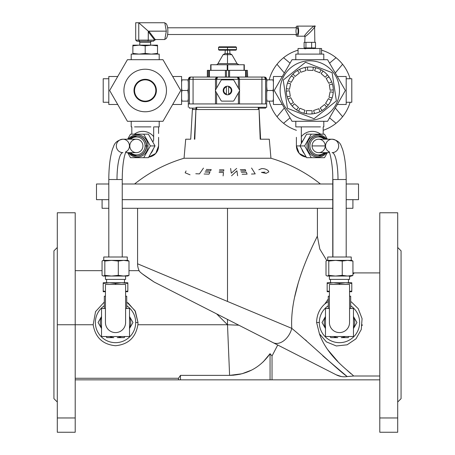 <?xml version="1.0" encoding="UTF-8"?>
<svg xmlns="http://www.w3.org/2000/svg" width="455" height="455" viewBox="0 0 455 455"><rect width="100%" height="100%" fill="white"/><g stroke="black" fill="none" stroke-linecap="round" stroke-linejoin="round"><path stroke-width="0.68" d="M189.428 108.131L189.428 107.295L189.428 108.131L196.031 108.131L189.428 108.131M258.969 107.295L258.969 109.53L258.969 107.295M215.391 90.494A1.12 1.12 0 0 1 215.539 89.936A1.12 1.12 0 0 0 215.539 91.057L221.033 100.572A1.12 1.12 0 0 0 222.006 101.135L232.994 101.135A1.12 1.12 0 0 0 233.967 100.572L239.461 91.057A1.12 1.12 0 0 0 239.461 89.936L233.967 80.416A1.12 1.12 0 0 0 232.994 79.858L222.006 79.858A1.12 1.12 0 0 0 221.033 80.416L215.539 89.936L221.033 80.416A1.12 1.12 0 0 1 222.006 79.858L232.994 79.858A1.12 1.12 0 0 1 233.967 80.416L239.461 89.936A1.12 1.12 0 0 1 239.461 91.057L233.967 100.572A1.12 1.12 0 0 1 232.994 101.135L222.006 101.135A1.12 1.12 0 0 1 221.033 100.572L215.539 91.057A1.12 1.12 0 0 1 215.391 90.494M192.385 109.53L190.719 139.207L192.385 109.53L192.818 109.53L192.385 109.53M195.94 109.53L192.818 109.53L192.818 108.131L192.818 109.53L195.94 109.53L194.387 139.207L195.94 109.53L196.753 109.53L195.94 109.53L194.808 139.207L195.94 109.53M75.212 417.963L75.212 324.751L57.296 324.751L57.296 417.963L75.212 417.963L75.212 432.25L75.212 417.963L57.296 417.963L57.296 324.751L75.212 324.751L75.212 417.963M142.79 274.194L154.217 282.077C143.996 275.389 138.968 271.584 139.133 270.668A16.01 16.01 0 0 1 137.581 263.792L227.5 301.449L137.581 263.792A16.01 16.01 0 0 0 139.133 270.668C138.968 271.584 143.996 275.389 154.217 282.077L273.057 342.632A16.01 10.784 -63 0 0 291.774 328.362L227.5 301.449L227.5 208.293L227.5 301.449L291.774 328.362C289.334 287.964 315.969 239.694 317.419 235.957C316.208 239.262 289.306 287.81 291.774 328.362C311.027 344.236 339.299 371.212 347.222 376.564C343.354 377.178 339.68 376.592 336.205 374.806L341.54 376.581L336.205 374.806L154.302 282.123M216.625 313.876L227.5 324.751L227.5 319.416L227.5 324.751L137.876 324.751C135.744 337.474 128.299 344.463 115.542 345.726C102.784 344.503 95.322 337.513 93.167 324.751L75.212 324.751L93.167 324.751L95.539 311.647L104.326 302.023L95.539 311.647L93.167 324.751C95.322 337.513 102.784 344.503 115.542 345.726C128.299 344.463 135.744 337.474 137.876 324.751L227.5 324.751L229.599 375.375L227.5 324.751L216.625 313.876M75.212 378.264L178.496 378.264L180.47 375.375L229.599 375.375L180.47 375.375L178.496 378.264L75.212 378.264M362.129 325.592L362.226 324.751L362.129 325.592M337.758 361.429L327.395 349.303M57.296 432.25L57.296 417.963L57.296 432.25L75.212 432.25L57.296 432.25M53.935 250.847L57.296 247.486L53.935 250.847L53.935 398.66L53.935 250.847L53.935 398.66L57.296 402.015M227.5 86.183A4.311 4.311 0 0 1 228.62 94.657A4.311 4.311 0 0 1 223.189 90.494A4.311 4.311 0 0 1 227.5 86.183A4.311 4.311 0 0 0 226.38 86.331L226.38 94.657A4.311 4.311 0 0 0 228.62 94.657L228.62 86.331A4.311 4.311 0 0 0 227.5 86.183M228.62 86.916L228.62 94.077A3.754 3.754 0 0 0 228.62 86.916A3.754 3.754 0 0 1 228.62 94.077L228.62 94.657A4.311 4.311 0 0 0 228.62 86.331L228.62 86.916M226.38 94.077L226.38 86.916A3.754 3.754 0 0 0 226.38 94.077A3.754 3.754 0 0 1 226.38 86.916L226.38 86.331A4.311 4.311 0 0 0 226.38 94.657L226.38 94.077M319.319 322.51A20.156 20.156 0 0 0 348.979 340.289A20.156 20.156 0 0 0 350.674 305.754A20.156 20.156 0 0 1 348.979 340.289A20.156 20.156 0 0 1 319.319 322.51A20.156 20.156 0 0 1 328.277 305.754A20.156 20.156 0 0 0 319.319 322.51L316.612 322.51C316.743 314.968 319.495 308.774 324.881 303.929L328.277 301.472L324.881 303.929C319.495 308.774 316.743 314.968 316.612 322.51L319.421 333.777C327.139 356.379 349.15 371.24 353.66 376.001L347.222 376.564L353.66 376.001L379.788 376.001L353.66 376.001C349.15 371.24 327.139 356.379 319.421 333.777L316.612 322.51L319.319 322.51M102.085 199.671L102.085 208.293L108.802 208.293C99.895 208.293 99.895 208.293 108.802 208.293M122.241 208.293L332.759 208.293L122.241 208.293L137.581 208.293L137.581 263.792M346.198 208.293C355.105 208.293 355.105 208.293 346.198 208.293L352.915 208.293L352.915 199.671M137.996 322.51L134.999 310.668L126.723 302.023L134.999 310.668L137.996 322.51L135.681 322.51A20.156 20.156 0 0 0 126.723 305.754A20.156 20.156 0 0 1 135.681 322.51A20.156 20.156 0 0 1 106.021 340.289A20.156 20.156 0 0 1 104.326 305.754A20.156 20.156 0 0 0 106.021 340.289A20.156 20.156 0 0 0 135.681 322.51L137.996 322.51L137.876 324.751L137.996 322.51L135.38 311.385L128.077 302.911M263.189 361.896L270.054 353.677L272.027 355.981L277.738 345.015L238.892 325.223L277.738 345.015L272.027 355.981L272.027 379.845L270.054 379.845L272.027 379.845L272.027 355.981L270.054 353.677L270.054 379.845L75.212 379.845L178.496 379.845L178.496 378.264L178.496 379.845L180.47 379.845L180.47 375.375L180.47 379.845L270.054 379.845L270.054 353.677C260.209 367.668 246.724 374.903 229.599 375.375L241.935 373.788L251.626 370.097M272.027 379.845L379.788 379.845L272.027 379.845M351.311 301.864L358.256 308.7L362.078 318.659L361.281 329.494L355.975 338.833L347.114 344.81L336.342 345.965L326.411 341.893L319.421 333.777L326.411 341.893L336.342 345.965L347.114 344.81L355.975 338.833L361.281 329.494L362.078 318.659L358.256 308.7L351.311 301.864M352.943 272.881L354.371 272.909L352.943 274.103L353.973 273.239M350.668 276.043L349.554 277.01L350.668 276.043M328.277 298.998L324.881 303.929L328.277 298.998M316.379 238.062L317.072 236.657M317.317 236.162L319.831 249.095L326.764 260.522M343.69 373.64L322.732 355.764M306.551 340.852L305.47 339.862M327.407 349.321L337.792 361.463M347.455 370.643L351.129 373.856M336.16 374.784L336.205 374.806C339.68 376.592 343.354 377.178 347.222 376.564C339.299 371.212 311.027 344.236 291.774 328.362A16.01 10.784 117 0 1 273.057 342.632L336.205 374.806M291.774 328.362C289.306 287.81 316.208 239.262 317.419 235.957C315.969 239.694 289.334 287.964 291.774 328.362L291.865 328.436M324.392 357.243L347.222 376.564M229.599 375.375C246.724 374.903 260.209 367.668 270.054 353.677L267.591 357.061M238.892 325.223L227.5 324.751L238.892 325.223M240.422 374.158L233.034 375.256M397.704 231.072L397.704 432.25L379.788 432.25L379.788 231.072M379.788 252.906L379.788 272.909L354.371 272.909M154.217 282.077L142.762 274.166M298.4 282.367L294.652 297.064M317.419 235.952L317.419 208.293L332.759 208.293M75.212 324.751L75.212 212.775L57.296 212.775L57.296 324.751M379.788 212.775L379.788 417.963L397.704 417.963L397.704 212.775L379.788 212.775M397.704 432.25L397.704 417.963L379.788 417.963L379.788 432.25L397.704 432.25M397.704 402.015L401.065 398.66L401.065 250.847L397.704 247.486L401.065 250.847M324.881 303.929C319.495 308.774 316.743 314.968 316.612 322.51M258.247 109.53L196.753 109.53L196.753 107.295L196.753 109.53L258.247 109.53L258.247 107.295L258.247 109.53M270.952 158.243L184.048 158.243L270.952 158.243A145.572 145.572 0 0 1 320.439 183.996A145.572 145.572 0 0 0 270.952 158.243L269.286 139.207L260.192 139.207L259.06 109.53L260.192 139.207L269.286 139.207L270.952 158.243M122.241 199.671L332.759 199.671M346.198 199.671C362.51 199.671 362.51 199.671 346.198 199.671L358.512 199.671L358.512 183.996L346.198 183.996M108.802 199.671L96.488 199.671L108.802 199.671M96.488 199.671L96.488 183.996L96.488 199.671M332.759 183.996L122.241 183.996M108.802 183.996L96.488 183.996M190.719 139.207L185.714 139.207L184.048 158.243C165.893 163.641 149.394 172.223 134.561 183.996M265.072 172.138L261.432 172.382L266.01 173.406L268.82 171.865L268.257 170.733C266.528 169.254 264.344 168.538 261.71 168.589L258.861 169.743M251.473 174.049L255.215 173.884L251.564 168.037M240.797 170.978L245.751 170.824L245.211 169.55L240.257 169.692M242.14 174.288L247.093 174.134L246.303 172.155L241.349 172.308M230.617 168.452L231.305 173.173L236.685 168.418M237.612 175.772L236.93 170.824L231.555 175.812M219.316 171.108L223.672 171.12L223.837 169.829L219.486 169.812M223.092 175.914L223.502 172.462L219.145 172.445M205.666 170.716L210.574 170.864L211.205 169.584L206.303 169.442M204.102 174.003L209.01 174.163L209.931 172.189L205.023 172.036M195.798 173.742L199.466 173.89L203.47 168.1M190.036 174.794L185.157 172.803L186.072 170.944M126.194 151.305C126.143 151.777 126.211 150.048 124.448 156.304C123.026 162.395 122.293 170.136 122.241 179.52L108.802 179.52L122.241 179.52L122.241 257.007L110.218 257.007L119.307 257.007M116.998 179.52A26.873 5.887 -90 0 1 122.884 152.641A6.717 6.558 90 0 1 116.326 145.924A6.717 6.558 90 0 1 129.26 144.354A6.717 6.558 90 0 1 125.864 151.907A6.717 6.558 -90 0 0 122.884 139.207L136.363 139.207A6.717 6.558 -90 0 1 142.921 145.924A6.717 6.558 -90 0 1 136.363 152.641L125.552 152.641M338.002 179.52A26.873 5.887 -90 0 0 332.116 152.641A6.717 6.558 -90 0 0 338.674 145.924A6.717 6.558 -90 0 0 332.116 139.207A6.717 6.558 90 0 0 325.558 145.924L312.079 145.924L325.558 145.924A6.717 6.558 90 0 0 329.136 151.907A6.717 6.558 -90 0 1 332.116 139.207C337.087 140.112 340.175 142.495 341.381 146.368C342.518 149.303 342.842 149.286 344.372 156.77C345.572 163.487 346.181 171.074 346.198 179.52L332.923 179.52L332.923 257.007L332.759 179.52L346.198 179.52L346.198 257.007L332.759 257.007L332.759 179.52C333.111 166.2 329.972 151.885 328.806 151.305M332.116 139.207L318.637 139.207A6.717 6.558 90 0 0 312.079 145.924A6.717 6.558 90 0 0 318.637 152.641L329.448 152.641M323.801 54.105L323.801 59.702L323.801 54.105L295.807 54.105L323.801 54.105L295.807 54.105L295.807 59.702M351.795 102.256L346.198 102.256L351.795 102.256L351.795 78.738L351.795 102.256L351.795 78.738L346.198 78.738L346.198 104.491L346.198 76.497L337.28 76.497M320.451 126.888L304.065 126.888L320.451 126.888M295.807 121.292L295.807 126.888L300.715 126.888L297.035 126.888M282.327 76.497L273.409 76.497L273.409 104.491L282.327 104.491L273.409 104.491M337.28 104.491L346.198 104.491L337.28 104.491M323.801 126.888L323.801 121.292L323.801 126.888M103.205 78.738L103.205 102.256L103.205 78.738L108.802 78.738L103.205 78.738L103.205 102.256L108.802 102.256L108.802 76.497L108.802 104.491L117.72 104.491M180.754 90.494L162.975 59.702L127.417 59.702L109.638 90.494L127.417 121.292L162.975 121.292L180.754 90.494L162.975 121.292L127.417 121.292L109.638 90.494L127.417 59.702L162.975 59.702L180.754 90.494M145.196 101.692A11.199 11.199 0 0 0 154.893 84.897A11.199 11.199 0 0 0 135.499 84.897A11.199 11.199 0 0 0 145.196 101.692A11.199 11.199 0 0 1 135.499 84.897A11.199 11.199 0 0 1 154.893 84.897A11.199 11.199 0 0 1 145.196 101.692A11.199 11.199 0 0 0 154.893 84.897A11.199 11.199 0 0 0 135.499 84.897A11.199 11.199 0 0 0 145.196 101.692M145.196 111.771A21.277 21.277 0 0 1 126.774 79.858A21.277 21.277 0 0 1 163.624 79.858A21.277 21.277 0 0 1 145.196 111.771A21.277 21.277 0 0 0 163.624 79.858A21.277 21.277 0 0 0 126.774 79.858A21.277 21.277 0 0 0 145.196 111.771M145.196 101.135A10.636 10.636 0 0 0 154.41 85.176A10.636 10.636 0 0 0 135.982 85.176A10.636 10.636 0 0 0 145.196 101.135A10.636 10.636 0 0 1 135.982 85.176A10.636 10.636 0 0 1 154.41 85.176A10.636 10.636 0 0 1 145.196 101.135M153.671 136.625C153.557 137.916 153.995 142.847 152.328 141.044L152.328 141.044C153.995 142.847 153.557 137.916 153.671 136.625A14.554 14.202 -90 0 0 134.367 134.168A14.554 14.202 90 0 1 153.671 136.625L153.671 126.888L153.671 136.625M150.662 153.636A11.199 10.926 -90 0 0 153.221 149.098A11.199 10.926 90 0 1 150.662 153.636M158.579 139.037L158.579 145.924A11.199 10.926 90 0 1 148.734 157.066A11.199 10.926 -90 0 0 158.579 145.924L158.602 137.49M145.105 145.924A8.958 8.742 90 0 1 130.585 152.641A8.958 8.742 -90 0 0 145.105 145.924L146.442 145.924A10.078 9.834 -90 0 0 129.283 139.207A10.078 9.834 90 0 1 146.442 145.924L145.105 145.924A8.958 8.742 -90 0 0 130.585 139.207A8.958 8.742 90 0 1 145.105 145.924M129.283 152.641A10.078 9.834 -90 0 0 146.442 145.924A10.078 9.834 90 0 1 129.283 152.641M148.023 145.924A11.199 10.926 -90 0 0 128.361 139.207A11.199 10.926 90 0 1 148.023 145.924L146.686 145.924A10.078 9.834 90 0 1 136.853 156.002A10.078 9.834 -90 0 0 146.686 145.924L148.023 145.924A11.199 10.926 90 0 1 128.361 152.641A11.199 10.926 -90 0 0 148.023 145.924M136.853 135.846A10.078 9.834 90 0 1 146.686 145.924A10.078 9.834 -90 0 0 136.853 135.846L129.846 138.587L129.26 139.207M151.174 139.122A11.199 10.926 90 0 1 152.328 141.044A11.199 10.926 -90 0 0 151.174 139.122M158.579 126.888L158.579 133.497L158.579 126.888M131.819 134.168L131.819 126.888L131.819 134.168M154.285 126.888L159.193 126.888L159.193 121.292L159.193 126.888L154.285 126.888M155.007 145.924L150.349 145.924L143.723 157.68L130.477 157.68L127.639 152.641L130.477 157.68L148.387 157.68L143.723 157.68L150.349 145.924L155.007 145.924L148.387 134.168L143.723 134.168L148.387 134.168L155.007 145.924L148.387 157.68L155.007 145.924M134.549 126.888L150.935 126.888L134.549 126.888M130.477 134.168L143.723 134.168L150.349 145.924L143.723 134.168L130.477 134.168L127.639 139.207L130.477 134.168M129.806 145.924A6.717 6.558 90 0 1 139.639 140.106A6.717 6.558 90 0 1 139.639 151.743A6.717 6.558 90 0 1 129.806 145.924M305.021 36.19L297.052 36.19L305.021 36.19C305.208 37.981 318.17 24.32 314.587 26.111C314.394 24.32 301.432 37.981 305.021 36.19C301.432 37.981 314.394 24.32 314.587 26.111C318.17 24.32 305.208 37.981 305.021 36.19L304.765 42.343M297.052 26.111A5.039 1.592 90 0 1 298.645 31.15A5.039 1.592 90 0 1 297.052 36.19A5.039 1.592 -90 0 0 298.503 29.092A5.039 1.592 -90 0 0 295.869 27.789A5.039 1.592 90 0 1 297.052 26.111L314.587 26.111L314.843 42.343M297.052 36.19A5.039 1.592 90 0 1 295.869 34.506A5.039 1.592 -90 0 0 297.052 36.19M311.641 47.946L304.105 47.946L304.105 42.343L304.105 47.946L315.503 47.946L311.641 47.946L311.641 42.343L311.641 47.946M315.503 42.343L315.503 47.946L315.503 42.343L305.942 42.343L305.942 47.946L305.942 42.343L304.105 42.343L315.503 42.343M311.038 47.946L311.038 48.503L311.038 47.946M296.222 33.243A3.361 1.058 90 0 1 296.893 27.829A3.361 1.058 90 0 1 298.042 32.373A3.361 1.058 90 0 1 296.222 33.243M167.622 34.506L297.052 34.506A3.361 1.058 -90 0 0 298.116 31.15A3.361 1.058 -90 0 0 297.052 27.789L167.622 27.789M157.515 54.105L157.515 53.411L151.356 54.105L145.196 53.411L139.037 54.105L132.877 53.411L132.877 54.105L132.877 45.841L139.037 45.147L145.196 45.841L151.356 45.147L157.515 45.841L157.515 45.147L132.877 45.147L132.877 45.841L132.877 45.147L139.037 45.147L132.877 45.841L132.877 53.411L139.037 54.105L145.196 53.411L145.196 45.841L139.037 45.147L151.356 45.147L145.196 45.841L145.196 53.411L151.356 54.105L157.515 53.411L157.515 45.841L151.356 45.147L157.515 45.147L157.515 54.105L159.193 54.105L131.199 54.105L131.199 59.702M164.92 23.45A7.837 2.474 90 0 1 167.85 30.405A7.837 2.474 90 0 1 165.387 38.988L164.892 38.988L165.387 38.988A7.837 2.474 -90 0 0 167.861 31.15A7.837 2.474 -90 0 0 165.387 23.307L164.892 23.307M155.229 39.545A1.12 0.631 -37.5 0 0 154.694 40.108L156.099 39.545L155.229 39.545L148.791 31.15L148.341 31.219L148.256 31.708L154.694 40.108A1.12 0.631 142.5 0 1 155.229 39.545L156.099 39.545L154.694 40.108L148.256 40.108L147.852 41.229L153.432 41.229L154.694 40.108L153.432 41.229L147.852 41.229L148.256 40.108L138.758 40.108L139.617 41.229L147.852 41.229L139.617 41.229L138.758 40.108L135.698 40.108L136.966 41.229L139.617 41.229L136.966 41.229L135.698 40.108L135.698 22.75L135.698 40.108L138.758 40.108L138.758 22.75L135.698 22.75L138.758 22.75L138.758 40.108L148.256 40.108L148.341 31.219L138.758 22.75L164.79 22.75L138.758 22.75L148.341 31.219L166.32 31.15L164.79 22.75L166.32 31.15L148.791 31.15L155.229 39.545M139.765 45.147L139.765 42.343L150.628 42.343L139.765 42.343C140.089 42.122 139.719 41.746 138.644 41.229M143.132 41.229L147.852 41.229M148.256 31.708L148.256 40.108L154.694 40.108L148.256 31.708M164.79 39.545L156.099 39.545L164.79 39.545L166.32 31.15L164.79 39.545M304.765 48.81L306.005 48.679L304.765 48.81M342.592 116.725L335.261 107.989L342.592 116.725A41.991 41.991 0 0 1 336.035 123.288A41.991 41.991 0 0 0 350.117 102.256A41.991 41.991 0 0 1 342.592 116.725M329.562 117.856L336.035 123.288L329.562 117.856M283.573 123.288L290.045 117.856L283.573 123.288A41.991 41.991 0 0 1 277.01 116.725A41.991 41.991 0 0 0 296.421 130.301A41.991 41.991 0 0 1 283.573 123.288M284.347 107.989L277.01 116.725L284.347 107.989M277.01 64.269L284.347 73.005L277.01 64.269A41.991 41.991 0 0 1 283.573 57.705A41.991 41.991 0 0 0 269.184 79.858A41.991 41.991 0 0 1 277.01 64.269M290.045 63.131L283.573 57.705L290.045 63.131M336.035 57.705L329.562 63.131L336.035 57.705A41.991 41.991 0 0 1 342.592 64.269A41.991 41.991 0 0 0 321.56 50.186A41.991 41.991 0 0 1 336.035 57.705M335.261 73.005L342.592 64.269L335.261 73.005M342.592 64.269A41.991 41.991 0 0 1 350.117 78.738A41.991 41.991 0 0 0 342.592 64.269M336.035 123.288A41.991 41.991 0 0 1 323.181 130.301A41.991 41.991 0 0 0 336.035 123.288M277.01 116.725A41.991 41.991 0 0 1 269.184 101.135A41.991 41.991 0 0 0 277.01 116.725M283.573 57.705A41.991 41.991 0 0 1 298.048 50.186A41.991 41.991 0 0 0 283.573 57.705M273.017 79.858L267.085 79.858L266.693 82.15L267.085 79.858L273.409 79.858L273.017 79.858L273.409 82.15L273.017 79.858M266.693 86.677L267.085 90.494L273.017 90.494L273.409 88.207L273.017 90.499L267.085 90.494L266.693 88.207L266.693 79.301L266.038 77.714L264.452 77.06L265.572 79.301L266.693 79.301L265.572 79.301L265.572 103.933L266.693 103.933L266.693 92.786L266.693 103.933L265.572 103.933L265.572 79.301L264.452 77.06L266.693 79.301L266.693 86.677M266.693 79.858L267.085 79.858L266.693 79.858M267.085 101.135L266.693 98.843L267.085 101.135L266.693 101.135L273.017 101.135L267.085 101.135L266.693 98.843M273.409 92.786L273.017 90.494L273.409 92.786M273.409 98.843L273.017 101.135L273.409 98.843M273.409 101.135L273.017 101.135L273.409 101.135M267.085 90.494L266.693 92.786L266.693 88.207L266.693 92.786L267.085 90.494L266.693 88.207M188.307 86.677L188.307 94.316L187.915 90.494L181.983 90.494L181.59 92.786L181.983 90.494L187.915 90.494L188.307 92.786L188.307 79.301L189.428 79.301L190.548 77.06L188.962 77.714L188.307 79.301L188.307 86.677M181.983 101.135L187.915 101.135L188.307 98.843L187.915 101.135L181.59 101.135L181.983 101.135L181.59 98.843L181.983 101.135M188.307 101.135L187.915 101.135L188.307 101.135M187.915 79.858L188.307 82.15L187.915 79.858L188.307 79.858L181.983 79.858L187.915 79.858L188.307 82.145M181.59 88.207L181.983 90.494L181.59 88.207M181.59 82.15L181.983 79.858L181.59 82.15M181.59 79.858L181.983 79.858L181.59 79.858M187.915 90.494L188.307 88.207L187.915 90.494L188.307 92.786M210.983 64.741L210.705 70.343L210.705 64.741L210.983 70.343L210.983 64.741L227.221 64.741L227.221 70.343L227.221 64.741L210.983 64.741M244.295 64.741L244.017 70.343L244.017 64.741L227.221 64.741L227.779 64.741L227.779 70.343L227.779 64.741L244.295 64.741L244.295 70.343L244.295 64.741M227.5 46.825L219.1 46.825L218.542 47.383L236.458 47.383L227.5 47.383L227.5 46.825L227.5 47.383L218.542 47.383L218.542 49.623L227.5 49.623L218.542 49.623L219.1 50.186L235.9 50.186L236.458 49.623L227.5 49.623L236.458 49.623L236.458 47.383L235.9 46.825L227.5 46.825M227.5 63.62L217.939 63.62A2.241 2.241 0 0 1 216 64.741A2.241 2.241 0 0 0 217.939 63.62L237.061 63.62L227.5 63.62L227.5 54.663L231.885 54.663L227.5 54.663L227.5 53.542L225.054 53.542L225.259 50.186L229.741 50.186L229.946 53.542L227.5 53.542L227.5 54.663L223.115 54.663L227.5 54.663L227.5 63.62M227.5 53.542C220.049 53.542 234.951 53.542 227.5 53.542L227.5 50.186L227.5 53.542M227.5 47.383L227.5 49.623L227.5 47.383M227.221 64.741L227.779 64.741M207.594 70.343L207.344 77.06L207.344 70.343L207.594 77.06L207.594 70.343L208.663 70.343L208.663 77.06L208.663 70.343L207.594 70.343M209.425 77.06L209.425 70.343L208.663 70.343L209.425 70.343L209.425 77.06M226.431 70.343L225.418 70.343L225.418 77.06L225.418 70.343L209.425 70.343L226.431 70.343L226.431 77.06L226.431 70.343L228.569 70.343L228.569 77.06L228.569 70.343L226.431 70.343M229.582 77.06L229.582 70.343L228.569 70.343L229.582 70.343L229.582 77.06M246.337 70.343L245.575 70.343L245.575 77.06L245.575 70.343L229.582 70.343L246.337 70.343L246.337 77.06L246.337 70.343L247.406 70.343L247.406 77.06L247.406 70.343L246.337 70.343M247.656 77.06L247.406 70.343L247.656 77.06M258.969 108.131C267.699 108.131 267.699 108.131 258.969 108.131L265.572 108.131L265.572 107.295L196.753 107.295L266.693 107.295L266.693 103.933M188.307 103.933L189.428 103.933L189.428 79.301L188.307 79.301L190.548 77.06L189.428 79.301L193.068 79.301L193.068 77.06L190.548 77.06L193.068 77.06L193.068 79.301L216.58 79.301L217.7 77.06L216.119 77.714L215.465 79.301L215.465 90.101L215.465 79.301L217.7 77.06L193.068 77.06L217.7 77.06A2.241 2.241 0 0 0 215.465 79.301L189.428 79.301L189.428 103.933L189.94 103.933L188.307 103.933L188.307 107.295L188.307 94.316L188.307 103.933M215.465 103.933L216.58 103.933L216.58 92.86L216.58 103.933L189.94 103.933L215.465 103.933L215.465 90.892L215.465 103.933M237.345 77.06A2.241 2.241 0 0 0 237.3 77.06L239.535 79.301L239.535 90.101L239.535 79.301L238.42 79.301L237.3 77.06L238.42 79.301L239.535 79.301L238.881 77.714L238.153 77.231L217.7 77.06L216.58 79.301L216.58 88.128L216.58 79.301L215.465 79.301M238.42 103.933L239.535 103.933L239.535 90.892L239.535 103.933L216.58 103.933L238.42 103.933L238.42 92.86L238.42 103.933M238.42 79.301L238.42 88.128L238.42 79.301L216.58 79.301L238.42 79.301M239.535 79.301L261.932 79.301L239.535 79.301A2.241 2.241 0 0 0 239.535 79.25M261.932 79.301L261.932 77.06L237.3 77.06L261.932 77.06L261.932 79.301L265.572 79.301L261.932 79.301L261.932 103.933L261.932 79.301M264.452 77.06L261.932 77.06L264.452 77.06M265.06 103.933L239.535 103.933L265.06 103.933M217.7 77.06L237.3 77.06M193.068 103.933L193.068 79.301L193.068 103.933M159.193 54.105L159.193 59.702L159.193 54.105L132.877 54.105M131.199 121.292L131.199 126.888L131.819 126.888M172.673 76.497L181.59 76.497L172.673 76.497M172.673 104.491L181.59 104.491L181.59 76.497M108.802 76.497L117.72 76.497L108.802 76.497M290.631 104.115A23.518 23.518 0 0 1 323.158 71.139A23.518 23.518 0 0 1 303.872 113.249A23.518 23.518 0 0 1 290.631 104.115A23.518 23.518 0 0 0 292.252 106.146L294.362 103.751L298.56 107.46L296.45 109.848A23.518 23.518 0 0 0 298.662 111.202L299.828 108.233L305.038 110.281L303.872 113.249A23.518 23.518 0 0 0 306.414 113.767L306.494 110.576L312.096 110.719L312.011 113.909A23.518 23.518 0 0 0 314.581 113.522L313.563 110.497L318.87 108.711L319.888 111.742A23.518 23.518 0 0 0 322.168 110.497L320.178 108.006L324.557 104.513L326.542 107.01A23.518 23.518 0 0 0 328.26 105.065L325.541 103.399L328.459 98.621L331.183 100.288A23.518 23.518 0 0 0 332.133 97.871L329.005 97.239L330.114 91.751L333.242 92.388A23.518 23.518 0 0 0 333.31 89.789L330.154 90.266L329.318 84.727L332.474 84.255A23.518 23.518 0 0 0 331.649 81.792L328.846 83.322L326.167 78.402L328.971 76.878A23.518 23.518 0 0 0 327.355 74.847L325.245 77.242L321.048 73.534L323.158 71.139A23.518 23.518 0 0 0 320.946 69.786L319.78 72.76L314.564 70.713L315.736 67.744A23.518 23.518 0 0 0 313.188 67.226L313.108 70.417L307.512 70.275L307.591 67.084A23.518 23.518 0 0 0 305.026 67.471L306.044 70.497L300.738 72.277L299.72 69.251A23.518 23.518 0 0 0 297.439 70.491L299.43 72.988L295.05 76.48L293.06 73.983A23.518 23.518 0 0 0 291.342 75.928L294.066 77.595L291.149 82.372L288.424 80.706A23.518 23.518 0 0 0 287.475 83.117L290.603 83.754L289.494 89.243L286.366 88.606A23.518 23.518 0 0 0 286.297 91.199L289.454 90.727L290.29 96.261L287.133 96.739A23.518 23.518 0 0 0 287.958 99.196L290.762 97.671L293.435 102.591L290.631 104.115L293.435 102.591L290.762 97.671L287.958 99.196A23.518 23.518 0 0 0 290.631 104.115M289.454 90.727L286.297 91.199A23.518 23.518 0 0 0 287.133 96.739L290.29 96.261L289.454 90.727M290.603 83.754L287.475 83.117A23.518 23.518 0 0 0 286.366 88.606L289.494 89.243L290.603 83.754M294.066 77.595L291.342 75.928A23.518 23.518 0 0 0 288.424 80.706L291.149 82.372L294.066 77.595M299.43 72.988L297.439 70.491A23.518 23.518 0 0 0 293.06 73.983L295.05 76.48L299.43 72.988M306.044 70.497L305.026 67.471A23.518 23.518 0 0 0 299.72 69.251L300.738 72.277L306.044 70.497M313.108 70.417L313.188 67.226A23.518 23.518 0 0 0 307.591 67.084L307.512 70.275L313.108 70.417M319.78 72.76L320.946 69.786A23.518 23.518 0 0 0 315.736 67.744L314.564 70.713L319.78 72.76M325.245 77.242L327.355 74.847A23.518 23.518 0 0 0 323.158 71.139L321.048 73.534L325.245 77.242M328.846 83.322L331.649 81.792A23.518 23.518 0 0 0 328.971 76.878L326.167 78.402L328.846 83.322M330.154 90.266L333.31 89.789A23.518 23.518 0 0 0 332.474 84.255L329.318 84.727L330.154 90.266M329.005 97.239L332.133 97.871A23.518 23.518 0 0 0 333.242 92.388L330.114 91.751L329.005 97.239M325.541 103.399L328.26 105.065A23.518 23.518 0 0 0 331.183 100.288L328.459 98.621L325.541 103.399M320.178 108.006L322.168 110.497A23.518 23.518 0 0 0 326.542 107.01L324.557 104.513L320.178 108.006M313.563 110.497L314.581 113.522A23.518 23.518 0 0 0 319.888 111.742L318.87 108.711L313.563 110.497M306.494 110.576L306.414 113.767A23.518 23.518 0 0 0 312.011 113.909L312.096 110.719L306.494 110.576M299.828 108.233L298.662 111.202A23.518 23.518 0 0 0 303.872 113.249L305.038 110.281L299.828 108.233M294.362 103.751L292.252 106.146A23.518 23.518 0 0 0 296.45 109.848L298.56 107.46L294.362 103.751M287.475 108.296L314.052 118.732L336.382 100.936L332.133 72.698L305.555 62.261L283.226 80.057L287.475 108.296L283.226 80.057L305.555 62.261L332.133 72.698L336.382 100.936L314.052 118.732L287.475 108.296M309.804 60.822A29.672 29.672 0 0 1 339.441 89.021A29.672 29.672 0 0 1 312.75 120.023A29.672 29.672 0 0 1 280.462 94.913A29.672 29.672 0 0 0 328.3 113.699A29.672 29.672 0 0 0 320.65 62.875A29.672 29.672 0 0 0 280.462 94.913A29.672 29.672 0 0 1 320.65 62.875A29.672 29.672 0 0 1 328.3 113.699A29.672 29.672 0 0 1 280.462 94.913A29.672 29.672 0 0 0 312.75 120.023A29.672 29.672 0 0 0 339.441 89.021A29.672 29.672 0 0 0 309.804 60.822A29.672 29.672 0 0 1 335.5 105.332A29.672 29.672 0 0 1 284.102 105.332A29.672 29.672 0 0 1 309.804 60.822A29.672 29.672 0 0 0 280.462 94.913M345.362 90.494L327.583 59.702L292.025 59.702L274.246 90.494L292.025 121.292L327.583 121.292L345.362 90.494L327.583 121.292L292.025 121.292L274.246 90.494L292.025 59.702L327.583 59.702L345.362 90.494M300.715 126.888L304.065 126.888L301.329 126.888L301.329 136.625A14.554 14.202 -90 0 1 320.633 134.168A14.554 14.202 90 0 0 301.329 136.625L301.329 126.888L300.715 126.888M299.993 145.924L296.421 145.924A11.199 10.926 90 0 0 306.266 157.066A11.199 10.926 -90 0 1 296.421 145.924L299.993 145.924L306.613 134.168L299.993 145.924L306.613 157.68L299.993 145.924L304.651 145.924L311.277 157.68L324.523 157.68L327.361 152.641L324.523 157.68L306.613 157.68L311.277 157.68L304.651 145.924L299.993 145.924M304.338 153.636A11.199 10.926 -90 0 1 301.779 149.098A11.199 10.926 90 0 0 304.338 153.636M324.415 139.207A8.958 8.742 90 0 0 312.329 139.725A8.958 8.742 90 0 0 312.329 152.124A8.958 8.742 90 0 0 324.415 152.641A8.958 8.742 -90 0 1 312.329 152.124A8.958 8.742 -90 0 1 312.329 139.725A8.958 8.742 -90 0 1 324.415 139.207M312.079 145.924A6.717 6.558 -90 0 1 321.912 140.106A6.717 6.558 -90 0 1 321.912 151.743A6.717 6.558 -90 0 1 312.079 145.924M308.314 145.924A10.078 9.834 90 0 0 318.147 156.002A10.078 9.834 -90 0 1 308.314 145.924L308.558 145.924A10.078 9.834 -90 0 1 318.392 135.846A10.078 9.834 90 0 0 308.558 145.924L308.314 145.924A10.078 9.834 -90 0 1 318.147 135.846A10.078 9.834 90 0 0 308.314 145.924M318.147 156.002L318.392 156.002A10.078 9.834 -90 0 1 308.558 145.924A10.078 9.834 90 0 0 325.717 152.641M311.277 134.168L304.651 145.924L311.277 134.168L306.613 134.168L324.523 134.168L311.277 134.168M327.361 139.207L324.523 134.168L327.361 139.207M326.639 152.641A11.199 10.926 -90 0 1 310.549 154.211A11.199 10.926 -90 0 1 310.549 137.643A11.199 10.926 -90 0 1 326.639 139.207A11.199 10.926 90 0 0 310.549 137.643A11.199 10.926 90 0 0 310.549 154.211A11.199 10.926 90 0 0 326.639 152.641M302.672 141.044L302.672 141.044A11.199 10.926 -90 0 1 303.826 139.122A11.199 10.926 90 0 0 302.672 141.044C301.022 142.87 301.438 137.928 301.329 136.625C301.438 137.928 301.022 142.87 302.672 141.044M323.181 134.168L323.181 126.888L323.181 134.168M301.329 143.547L301.329 136.625L301.329 143.547M296.398 137.49L296.421 139.037M325.717 139.207A10.078 9.834 90 0 0 318.392 135.846L318.147 135.846M296.398 137.325L296.398 145.924L299.231 153.437L306.266 157.066M321.56 54.105L321.56 48.503L298.048 48.503L298.048 54.105M319.984 48.503L319.984 54.105L319.984 48.503M350.674 296.199L350.674 308.513L350.674 296.199L349.554 296.199M329.397 296.199C327.918 296.199 327.918 296.199 329.397 296.199L328.277 296.199L328.277 308.513M353.472 308.513L349.554 308.513L353.472 308.513L353.472 336.512L353.472 308.513M329.397 308.513L325.479 308.513L325.479 336.512L353.472 336.512L325.479 336.512L325.479 308.513L329.397 308.513M349.554 322.51A10.078 10.078 0 0 1 339.476 332.588A10.078 10.078 0 0 1 329.397 322.51L329.397 284.438L349.554 284.438L349.554 322.51L349.554 284.438L329.397 284.438L329.397 322.51A10.078 10.078 0 0 0 339.476 332.588A10.078 10.078 0 0 0 349.554 322.51M353.472 328.482A15.214 15.214 0 0 0 353.472 316.543A15.214 15.214 0 0 1 353.472 328.482M341.21 337.627A15.214 15.214 0 0 0 345.442 336.512A15.214 15.214 0 0 1 341.21 337.627L348.206 337.627L348.849 336.512L348.206 337.627L341.21 337.627M333.509 336.512A15.214 15.214 0 0 0 337.747 337.627L330.751 337.627L330.102 336.512L330.751 337.627L337.747 337.627A15.214 15.214 0 0 1 333.509 336.512M325.479 316.543A15.214 15.214 0 0 0 325.479 328.482A15.214 15.214 0 0 1 325.479 316.543M325.518 328.573L322.021 322.51L325.518 328.573L322.021 322.51L325.518 316.452L322.021 322.51L325.518 328.573M324.176 318.779L322.021 322.51M353.433 316.452L356.93 322.51L353.433 316.452L356.93 322.51L353.433 328.573L356.93 322.51L353.433 316.452M354.775 326.246L356.93 322.51M348.206 337.627L348.849 336.512L348.206 337.627M330.102 336.512L330.751 337.627L330.102 336.512M325.479 322.902L325.479 322.123L325.479 322.902M353.472 322.123L353.472 322.902L353.472 322.123M352.034 260.453L347.597 260.368L342.245 261.056L347.597 260.368L327.395 260.368L328.783 261.056L335.511 260.368L342.245 261.056L342.245 275.349L347.597 276.043L351.561 276.043L352.943 275.349L347.597 276.043L342.245 275.349L335.511 276.043L328.783 275.349L327.395 276.043L352.034 275.952M343.258 260.368L335.511 260.368L328.783 261.056L328.783 275.349L335.511 276.043L327.395 276.043L328.783 275.349L328.783 261.056L327.395 260.368L326.013 261.056L326.013 275.349L327.162 276.043L326.013 275.349L326.013 261.056L326.917 260.453L347.597 260.368L352.943 261.056L351.561 260.368L347.597 260.368L352.943 261.056L352.943 275.349L352.943 261.056M351.237 260.368L351.237 257.007L327.719 257.007L327.719 260.368M335.511 260.368L342.245 261.056L342.245 275.349L335.511 276.043L347.597 276.043L352.943 275.349M348.433 279.404L348.433 282.76L348.433 279.404L329.397 279.404L330.518 279.404L330.518 282.76M351.795 282.76L345.635 282.76L351.795 283.454L351.795 282.76L351.795 283.454L345.635 282.76L333.316 282.76L339.476 283.454L345.635 282.76L339.476 283.454L333.316 282.76L327.162 282.76L327.162 283.454L333.316 282.76L327.162 283.454L327.162 291.718L329.397 291.718L327.162 291.718L327.162 291.024L329.397 291.422L327.162 291.024L327.162 282.76L351.795 282.76M351.795 291.024L349.554 291.422L351.795 291.024L351.795 283.454L351.795 291.024M349.554 291.718L351.795 291.718L349.554 291.718M339.476 284.438L339.476 283.454L339.476 284.438M329.397 279.404L329.397 276.043L329.397 279.404L349.554 279.404L349.554 276.043M126.723 296.199L126.723 308.513L126.723 296.199L125.603 296.199M105.446 296.199C103.962 296.199 103.962 296.199 105.446 296.199L104.326 296.199L104.326 308.513M129.521 308.513L125.603 308.513L129.521 308.513L129.521 336.512L129.521 308.513M105.446 308.513L101.528 308.513L101.528 336.512L129.521 336.512L101.528 336.512L101.528 308.513L105.446 308.513M125.603 322.51A10.078 10.078 0 0 1 115.525 332.588A10.078 10.078 0 0 1 105.446 322.51L105.446 284.438L125.603 284.438L125.603 322.51L125.603 284.438L105.446 284.438L105.446 322.51A10.078 10.078 0 0 0 115.525 332.588A10.078 10.078 0 0 0 125.603 322.51M129.521 328.482A15.214 15.214 0 0 0 129.521 316.543A15.214 15.214 0 0 1 129.521 328.482M117.253 337.627A15.214 15.214 0 0 0 121.491 336.512A15.214 15.214 0 0 1 117.253 337.627L124.249 337.627L124.897 336.512L124.249 337.627L117.253 337.627M109.558 336.512A15.214 15.214 0 0 0 113.79 337.627L106.794 337.627L106.151 336.512L106.794 337.627L113.79 337.627A15.214 15.214 0 0 1 109.558 336.512M101.528 316.543A15.214 15.214 0 0 0 101.528 328.482A15.214 15.214 0 0 1 101.528 316.543M101.567 328.573L98.07 322.51L101.567 328.573L98.07 322.51L101.567 316.452L98.07 322.51L101.567 328.573M100.225 318.779L98.07 322.51M129.482 316.452L132.979 322.51L129.482 316.452L132.979 322.51L129.482 328.573L132.979 322.51L129.482 316.452M130.824 326.246L132.979 322.51M124.249 337.627L124.897 336.512L124.249 337.627M106.151 336.512L106.794 337.627L106.151 336.512M101.528 322.902L101.528 322.123L101.528 322.902M129.521 322.123L129.521 322.902L129.521 322.123M128.082 260.453L123.641 260.368L118.294 261.056L123.641 260.368L103.439 260.368L104.826 261.056L111.56 260.368L118.294 261.056L118.294 275.349L123.641 276.043L127.605 276.043L128.987 275.349L123.641 276.043L118.294 275.349L111.56 276.043L104.826 275.349L103.439 276.043L128.082 275.952M128.987 275.349L128.987 261.056L128.987 275.349L123.641 276.043L103.205 276.043L102.056 275.349L102.056 261.056L102.966 260.453L123.641 260.368L128.987 261.056L127.605 260.368L111.56 260.368L104.826 261.056L103.439 260.368L102.056 261.056L102.056 275.349L103.439 276.043L104.826 275.349L104.826 261.056L104.826 275.349L111.56 276.043L118.294 275.349L118.294 261.056L111.56 260.368M127.281 260.368L127.281 257.007L103.763 257.007L103.763 260.368M128.987 261.056L123.641 260.368M124.482 279.404L124.482 282.76L124.482 279.404L105.446 279.404L106.567 279.404L106.567 282.76M127.838 282.76L121.684 282.76L127.838 283.454L127.838 282.76L127.838 283.454L121.684 282.76L109.365 282.76L115.525 283.454L121.684 282.76L115.525 283.454L109.365 282.76L103.205 282.76L103.205 283.454L109.365 282.76L103.205 283.454L103.205 291.718L105.446 291.718L103.205 291.718L103.205 291.024L105.446 291.422L103.205 291.024L103.205 282.76L127.838 282.76M127.838 291.024L125.603 291.422L127.838 291.024L127.838 283.454L127.838 291.024M125.603 291.718L127.838 291.718L125.603 291.718M115.525 284.438L115.525 283.454L115.525 284.438M105.446 279.404L105.446 276.043L105.446 279.404L125.603 279.404L125.603 276.043M139.133 270.668L128.987 270.668M102.056 270.668L75.212 270.668M259.06 109.53L260.613 139.207M122.884 139.207C117.913 140.112 114.825 142.495 113.619 146.368C112.482 149.303 112.157 149.286 110.628 156.77C109.427 163.487 108.819 171.074 108.802 179.52L108.802 257.007M158.602 137.325L158.602 145.924L155.769 153.437L148.734 157.066M129.26 152.641L129.999 153.403L136.853 156.002M305.885 47.946L305.885 48.685M313.723 47.946L313.723 48.685M150.628 45.147L150.628 42.343C150.349 42.065 150.724 41.695 151.748 41.229M229.946 53.542L231.885 54.663L237.061 63.62L239 64.741M217.939 63.62L223.115 54.663L225.054 53.542M192.596 109.53L192.596 108.131M196.031 109.53L196.031 107.295M266.038 77.714L265.481 77.31L266.038 77.714M265.31 77.231L264.742 77.077M238.881 77.714L238.329 77.31L238.881 77.714M216.119 77.714L216.671 77.31L216.119 77.714M188.962 77.714L189.519 77.31L188.962 77.714M190.258 77.077L189.689 77.231M217.416 77.077L216.847 77.231M238.153 77.231L237.584 77.077M325.74 139.207L325.007 138.451L318.392 135.846M318.392 156.002L325.74 152.641"/></g></svg>
